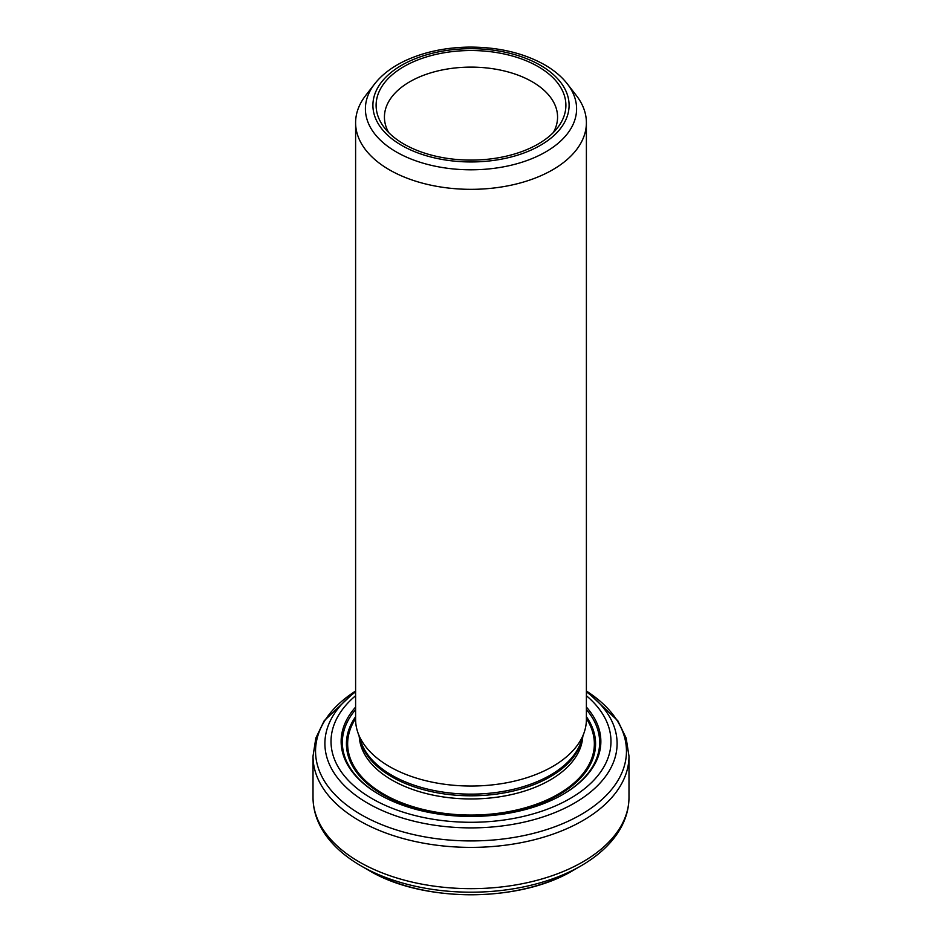 <?xml version="1.0" encoding="UTF-8"?>
<svg xmlns="http://www.w3.org/2000/svg" width="942" height="942" viewBox="0 0 942 942"><rect width="100%" height="100%" fill="white"/><g stroke="black" fill="none" stroke-linecap="round" stroke-linejoin="round"><path stroke-width="1.41" d="M355.605 122.707L355.605 719.405A115.395 66.623 0 0 0 357.689 732.028A115.395 66.623 0 0 0 389.399 766.517A115.395 66.623 0 0 0 504.818 783.108A115.395 66.623 0 0 0 584.311 732.028A115.395 66.623 0 0 0 586.395 719.405L586.395 122.707A115.395 66.623 180 0 1 515.156 184.267A115.395 66.623 180 0 1 389.399 169.819A115.395 66.623 180 0 1 355.605 122.707A115.395 66.623 180 0 1 365.661 95.507L374.61 83.956A105.598 60.959 0 0 0 396.335 151.956A105.598 60.959 0 0 0 530.876 159.057A105.598 60.959 0 0 0 567.39 83.956L576.339 95.507A115.395 66.623 180 0 1 586.395 122.707M355.605 707.089A129.855 74.971 0 0 0 379.179 794.483A129.855 74.971 0 0 0 562.821 794.483A129.855 74.971 0 0 0 586.395 707.089M403.894 144.055A94.895 54.789 0 0 0 557.629 127.676A94.895 54.789 0 0 0 471 50.527A94.895 54.789 0 0 0 384.371 127.676A94.895 54.789 0 0 0 403.894 144.055M553.307 132.587A86.57 49.985 0 0 0 557.57 117.091A86.57 49.985 0 0 0 471 67.117A86.57 49.985 0 0 0 384.43 117.091A86.57 49.985 0 0 0 388.693 132.587M357.689 732.028L360.916 741.672A112.11 64.727 0 0 0 391.719 775.184A112.11 64.727 0 0 0 503.852 791.292A112.11 64.727 0 0 0 581.084 741.672L584.311 732.028M573.289 870.314C519.431 902.872 422.569 902.872 368.711 870.314L368.711 870.314A144.656 83.52 180 0 0 573.289 870.314L580.92 865.91A155.454 89.749 180 0 1 361.08 865.91C347.586 858.103 336.73 849.083 328.522 838.816C318.29 825.887 313.109 812.098 313.015 797.438L313.015 756.179L315.841 738.081L324.166 720.795L355.605 691.039A155.454 89.749 0 0 0 361.08 814.642A155.454 89.749 0 0 0 578.082 816.243A155.454 89.749 0 0 0 586.395 691.039L617.834 720.795L626.159 738.081L628.985 756.179A157.985 91.209 180 0 1 471 847.388A157.985 91.209 180 0 1 313.015 756.179M580.92 865.91C594.414 858.103 605.27 849.083 613.477 838.816C623.71 825.887 628.891 812.098 628.985 797.438A157.985 91.209 180 0 1 471 888.659A157.985 91.209 180 0 1 313.015 797.438M355.605 691.805A146.092 84.344 0 0 0 367.698 803.185A146.092 84.344 0 0 0 567.637 806.799A146.092 84.344 0 0 0 586.395 691.805M586.395 695.726A139.969 80.812 180 0 1 563.728 802.007A139.969 80.812 180 0 1 378.272 802.007A139.969 80.812 180 0 1 355.605 695.726M562.398 794.718A128.654 74.277 0 0 0 586.395 709.597M355.605 709.597A128.654 74.277 0 0 0 379.602 794.718M355.605 716.721A124.579 71.922 0 0 0 382.911 794.683A124.579 71.922 0 0 0 539.884 803.75A124.579 71.922 0 0 0 586.395 716.721M355.605 718.652A123.367 71.227 0 0 0 383.771 794.188A123.367 71.227 0 0 0 537.917 803.656A123.367 71.227 0 0 0 586.395 718.652M359.255 736.691A111.815 64.562 0 0 0 391.931 780.047A111.815 64.562 0 0 0 511.953 794.471A111.815 64.562 0 0 0 582.745 736.691M359.938 738.752A111.815 64.562 0 0 0 391.931 776.891A111.815 64.562 0 0 0 507.691 792.222A111.815 64.562 0 0 0 582.062 738.752M540.367 65.269A98.098 56.638 180 0 1 496.387 160.022A98.098 56.638 180 0 1 376.247 90.656A98.098 56.638 180 0 1 540.367 65.269M368.711 870.314L361.08 865.91M628.985 797.438L628.985 756.179M567.39 83.956C561.726 76.679 554.155 70.309 544.688 64.833C523.375 52.917 498.141 47.006 468.975 47.1C445.26 47.477 424.018 52.01 405.272 60.677C392.108 66.906 381.887 74.665 374.61 83.956"/></g></svg>

